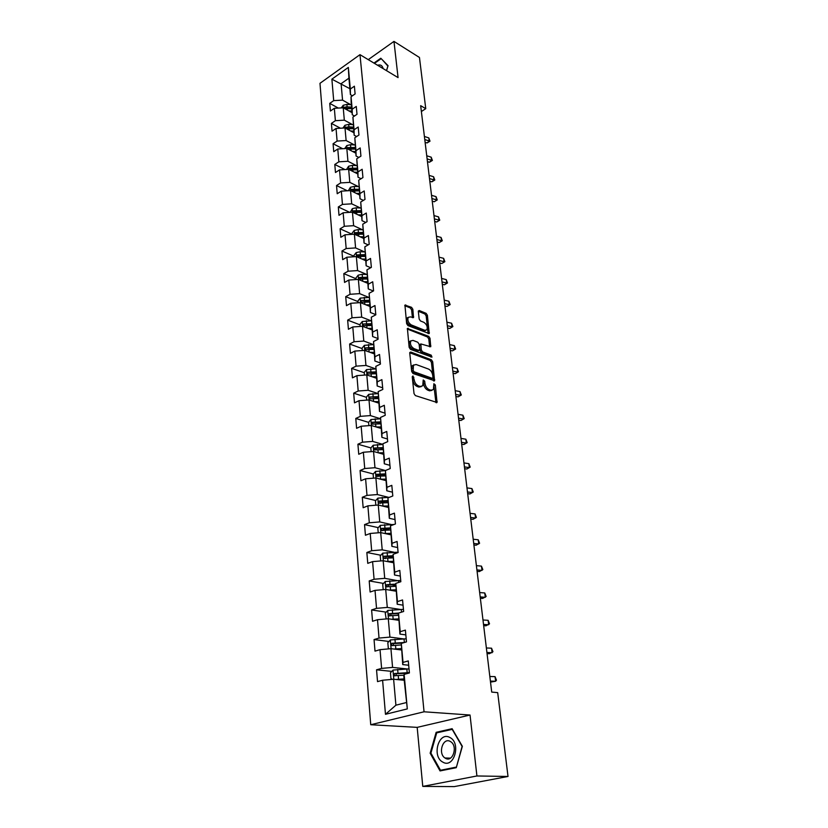 <?xml version="1.0" encoding="UTF-8"?>
<svg xmlns="http://www.w3.org/2000/svg" width="828" height="828" viewBox="0 0 828 828"><rect width="100%" height="100%" fill="white"/><g stroke="black" fill="none" stroke-linecap="round" stroke-linejoin="round"><path stroke-width="1.24" d="M412.944 375.943L412.24 376.75L414.021 393.59L415.366 395.587L437.029 402.48L435.331 384.958L433.872 383.737L433.406 389.553L430.902 390.226L429.183 389.626C426.917 388.549 425.509 386.448 424.95 383.333L424.712 381.18L423.222 379.948L422.746 385.786L420.158 386.479L418.409 385.869C416.101 384.761 414.673 382.65 414.114 379.503L412.944 375.943M412.851 309.258L411.547 307.312L404.933 305.097L406.641 323.644L407.956 325.621L429.225 333.57L427.393 315.271L426.12 313.346L419.299 310.521L418.337 311.525L419.165 319.008L420.458 320.954L423.864 322.33C426.782 324.39 427.797 326.884 426.875 329.803L424.754 330.289L411.278 324.918C408.307 322.858 407.283 320.343 408.204 317.383L410.419 316.886L413.503 317.621L412.851 309.258L411.609 309.91L410.305 307.954L404.768 305.667M398.061 77.604L393.973 41.4L419.454 57.474L425.758 108.675L420.665 105.673L491.718 692.084L497.69 692.643L508.019 776.467L476.918 775.971L470.035 715.03L424.05 711.79L359.983 54.658L398.061 77.604M410.76 352.045L409.756 353.152L411.692 371.534L413.027 373.521L434.565 380.745L432.692 361.743L431.388 359.797L410.76 352.045L409.798 352.511M409.146 347.367L407.407 328.457L428.728 336.365L430.022 338.3L430.715 346.746L420.872 343.941L421.266 349.913L422.58 351.879L431.181 355.14L431.978 357.127L410.471 349.344L409.146 347.367M424.05 711.79L370.737 724.728L319.981 83.317L359.983 54.658M338.31 108.075L329.751 103.376L330.382 111.035L334.336 108.302L335.381 120.681L331.407 123.393L332.049 131.176L336.044 128.475L337.099 141.071L333.084 143.741L333.746 151.669L337.772 149.009L338.849 161.822L334.802 164.462L335.464 172.514L339.532 169.895L340.639 182.926L336.541 185.534L337.213 193.731L341.333 191.144L342.45 204.412L338.31 206.969L339.004 215.321L343.154 212.775L344.293 226.282L340.111 228.797L340.815 237.294L345.007 234.8L346.176 248.545L341.954 251.019L342.668 259.671L346.901 257.218L348.081 271.211L343.817 273.633L344.551 282.441L348.826 280.04L350.037 294.292L345.721 296.672L346.466 305.646L350.793 303.286L352.014 317.797L347.656 320.125L348.412 329.265L352.79 326.956L354.032 341.747L349.633 344.024L350.399 353.328L354.829 351.082L356.092 366.152L351.641 368.367L352.428 377.847L356.899 375.653L358.193 391.013L353.691 393.176L354.487 402.843L359.01 400.7L360.335 416.349L355.781 418.45L356.599 428.304L361.163 426.223L362.509 442.183L357.913 444.222L358.741 454.261L363.357 452.254L364.734 468.524L360.076 470.49L360.925 480.737L365.603 478.791L367.001 495.382L362.291 497.286L363.161 507.73L367.88 505.856L369.309 522.779L364.548 524.61L365.427 535.261L370.219 533.46L371.668 550.723L366.856 552.483L367.756 563.35L372.59 561.622L374.08 579.248L369.205 580.925L370.116 592.01L375.022 590.374L376.533 608.352L371.606 609.946L372.538 621.269L377.496 619.706L379.038 638.067L374.049 639.568L375.001 651.129L380.021 649.659L381.604 668.403L376.543 669.811L377.527 681.62L382.598 680.243L385.475 714.305L407.314 708.903L403.816 676.486L404.136 674.385L409.405 672.957L408.276 660.93L403.029 662.4L402.729 664.584L401.29 643.418L406.486 641.886L405.389 630.118L400.214 631.681L399.924 634.093L398.506 613.093L403.64 611.478L402.553 599.948L397.44 601.604L397.192 604.243L395.774 583.398L400.845 581.701L399.789 570.409L394.739 572.148L394.501 574.994L393.103 554.315L398.113 552.535L397.078 541.471L392.089 543.292L391.872 546.345L390.474 525.832L395.432 523.958L394.418 513.132L389.491 515.026L389.305 518.276L387.918 497.907L392.803 495.972L391.81 485.353L386.945 487.319L386.779 490.766L385.403 470.552L390.236 468.534L389.264 458.132L384.44 460.171L384.306 463.794L382.929 443.725L387.711 441.645L386.759 431.45L381.998 433.551L381.874 437.339L380.518 417.436L385.237 415.283L384.306 405.285L379.597 407.459L379.493 411.412L378.148 391.644L382.815 389.429L381.894 379.628L377.247 381.863L377.164 385.972L375.819 366.349L380.435 364.082L379.534 354.456L374.939 356.754L374.867 361.018L373.542 341.54L378.106 339.211L377.226 329.772L372.672 332.121L372.621 336.53L371.296 317.196L375.819 314.806L374.949 305.542L370.447 307.954L370.416 312.498L369.102 293.298L373.573 290.866L372.724 281.779L368.274 284.232L368.253 288.9L366.949 269.845L371.368 267.361L370.53 258.439L366.131 260.944L366.131 265.747L364.827 246.827L369.205 244.291L368.388 235.535L364.03 238.081L364.041 243.008L362.757 224.222L367.083 221.645L366.276 213.044L361.96 215.632L361.991 220.672L360.718 202.022L364.993 199.403L364.206 190.947L359.942 193.586L359.983 198.741L358.71 180.214L362.943 177.554L362.167 169.254L357.944 171.934L358.006 177.192L356.744 158.8L360.936 156.099L360.17 147.943L355.988 150.665L356.061 156.016L354.808 137.758L358.959 135.016L358.203 127.005L354.074 129.758L354.156 135.212L352.904 117.079L357.013 114.295L356.278 106.429L352.179 109.224L352.283 114.771L351.144 102.361L351.041 96.752L355.108 93.937L354.384 86.205L350.327 89.031L350.43 94.671L348.919 78.174L341.105 83.69L342.554 100.126L350.741 104.69M329.751 103.376L333.694 100.633L331.883 79.167L348.34 67.42L350.327 89.031M351.041 96.752L352.179 109.224M352.904 117.079L354.074 129.758M354.808 137.758L355.988 150.665M356.744 158.8L357.944 171.934M358.71 180.214L359.942 193.586M360.718 202.022L361.96 215.632M362.757 224.222L364.03 238.081M364.827 246.827L366.131 260.944M366.949 269.845L368.274 284.232M369.102 293.298L370.447 307.954M371.296 317.196L372.672 332.121M373.542 341.54L374.939 356.754M375.819 366.349L377.247 381.863M378.148 391.644L379.597 407.459M380.518 417.436L381.998 433.551M382.929 443.725L384.44 460.171M385.403 470.552L386.945 487.319M387.918 497.907L389.491 515.026M390.474 525.832L392.089 543.292M393.103 554.315L394.739 572.148M395.774 583.398L397.44 601.604M398.506 613.093L400.214 631.681M401.29 643.418L403.029 662.4M404.136 674.385L407.314 708.903M352.614 124.655L344.324 120.163L343.237 107.795L352.086 112.68M354.508 115.992L352.283 114.771M343.237 107.795L334.336 108.302M344.324 120.163L335.381 120.681M354.508 144.962L346.125 140.543L345.007 127.957L353.929 132.739M356.64 136.548L354.156 135.212M345.007 127.957L336.044 128.475M346.125 140.543L337.099 141.071M356.454 165.61L347.946 161.274L346.818 148.471L355.802 153.149M358.824 157.455L356.061 156.016M346.818 148.471L337.772 149.009M347.946 161.274L338.849 161.822M358.431 186.631L349.809 182.367L348.66 169.336L357.706 173.901M361.07 178.734L358.006 177.192M348.66 169.336L339.532 169.895M349.809 182.367L340.639 182.926M360.449 208.014L351.703 203.833L350.534 190.575L359.642 195.025M363.378 200.386L359.983 198.741M350.534 190.575L341.333 191.144M351.703 203.833L342.45 204.412M362.498 229.77L353.628 225.682L352.438 212.196L361.619 216.512M365.759 222.432L361.991 220.672M352.438 212.196L343.154 212.775M353.628 225.682L344.293 226.282M364.599 251.929L355.595 247.924L354.384 234.189L363.616 238.392M368.201 244.881L364.041 243.008M354.384 234.189L345.007 234.8M355.595 247.924L346.176 248.545M366.742 274.472L357.592 270.58L356.351 256.587L365.666 260.654M370.716 267.734L366.131 265.747M356.351 256.587L346.901 257.218M357.592 270.58L348.081 271.211M368.936 297.438L359.621 293.64L358.369 279.398L367.746 283.321M373.324 291.001L368.253 288.9M358.369 279.398L348.826 280.04M359.621 293.64L350.037 294.292M371.172 320.819L361.691 317.124L360.418 302.624L369.857 306.412M375.798 314.619L370.416 312.498M360.418 302.624L350.793 303.286M361.691 317.124L352.014 317.797M362.322 350.544L362.115 348.112L364.392 345.338L373.5 344.634L363.802 341.053L362.498 326.284L372.02 329.917M378.044 338.569L372.621 336.53M362.498 326.284L352.79 326.956M363.802 341.053L354.032 341.747M364.465 375.105L364.227 372.383L366.535 369.609L375.777 368.895L365.955 365.438L364.62 350.379L374.215 353.856M380.331 362.964L374.867 361.018M364.62 350.379L354.829 351.082M365.955 365.438L356.092 366.152M378.106 393.579L368.139 390.278L366.794 374.929L376.45 378.251M382.671 387.825L377.164 385.972M366.794 374.929L356.899 375.653M368.139 390.278L358.193 391.013M380.476 418.74L370.375 415.594L368.998 399.955L378.738 403.112M385.041 413.162L379.493 411.412M368.998 399.955L359.01 400.7M370.375 415.594L360.335 416.349M382.909 444.388L372.652 441.407L371.244 425.468L381.056 428.438M387.463 438.995L381.874 437.339M371.244 425.468L361.163 426.223M372.652 441.407L362.509 442.183M385.434 470.532L374.97 467.716L373.542 451.467L383.426 454.251M389.936 465.336L384.306 463.794M373.542 451.467L363.357 452.254M374.97 467.716L364.734 468.524M388.467 497.307L377.34 494.554L375.881 477.984L385.838 480.582M392.451 492.194L386.779 490.766M375.881 477.984L365.603 478.791M377.34 494.554L367.001 495.382M391.24 524.517L379.752 521.93L378.261 505.018L388.301 507.419M395.018 519.591L389.305 518.276M378.261 505.018L367.88 505.856M379.752 521.93L369.309 522.779M394.107 552.255L382.215 549.854L380.694 532.601L390.816 534.795M397.647 547.546L391.872 546.345M380.694 532.601L370.219 533.46M382.215 549.854L371.668 550.723M397.098 580.563L384.73 578.337L383.178 560.742L393.372 562.719M400.317 576.071L394.501 574.994M383.178 560.742L372.59 561.622M384.73 578.337L374.08 579.248M400.224 609.429L387.287 607.421L385.703 589.453L395.991 591.202M403.05 605.175L397.192 604.243M385.703 589.453L375.022 590.374M387.287 607.421L376.533 608.352M403.515 638.885L389.905 637.105L388.291 618.764L398.661 620.275M405.834 634.89L399.924 634.093M388.291 618.764L377.496 619.706M389.905 637.105L379.038 638.067M407.034 668.941L392.575 667.409L390.93 648.686L401.383 649.949M408.68 665.236L402.729 664.584M390.93 648.686L380.021 649.659M392.575 667.409L381.604 668.403M385.475 714.305L395.908 705.197L393.621 679.239L404.157 680.254M393.621 679.239L382.598 680.243M470.035 715.03L417.177 727.367L422.766 786.403L476.918 775.971M422.766 786.403L454.261 786.6L508.019 776.467M393.973 41.4L368.253 59.637M417.177 727.367L370.737 724.728M421.369 111.521L425.758 108.675M395.908 705.197L406.217 702.599M349.882 88.7L331.883 79.167M352.428 95.789L350.43 94.671M348.34 67.42L348.919 78.174M342.554 100.126L333.694 100.633M391.81 671.384L376.543 669.811M388.963 641.462L374.049 639.568M398.403 614.003L396.591 613.724M386.19 612.151L371.606 609.946M395.587 585.531L391.747 584.868M383.478 583.419L369.205 580.925M392.907 557.637L387.38 556.54M380.839 555.246L366.856 552.483M389.191 530.034L383.571 528.802L390.309 528.616M378.272 527.633L364.548 524.61M384.792 502.731L380.611 501.716M375.757 500.547L362.291 497.286M380.735 475.934L377.972 475.21M373.304 473.978L360.076 470.49M377.061 449.666L375.498 449.231M370.903 447.917L357.913 444.222M373.852 423.957L373.138 423.75M368.595 422.363L355.781 418.45M366.4 397.305L353.691 393.176M364.258 372.714L351.641 368.367M362.146 348.578L349.633 344.024M371.969 329.42L370.654 329.389M360.087 324.876L347.656 320.125M369.857 306.339L368.781 305.905M358.048 301.609L345.721 296.672M356.061 278.757L343.817 273.633M354.094 256.318L341.954 251.019M352.169 234.262L340.111 228.797M349.768 212.361L338.31 206.969M347.325 190.782L336.541 185.534M344.965 169.564L334.802 164.462M342.678 148.719L333.084 143.741M340.453 128.226L331.407 123.393M462.366 746.307L452.119 728.692L436.149 732.314L430.156 753.19L440.041 770.93L456.269 767.68L462.366 746.307M386.552 70.67L388.053 65.671L380.808 58.239L373.945 63.073M430.974 753.221L430.156 753.19M438.571 732.449L436.149 732.314M412.272 377.071L412.83 380.104C413.379 383.25 414.818 385.362 417.115 386.469L418.409 385.869M421.235 386.635L418.875 387.069L417.115 386.469M431.916 390.381L429.618 390.816L427.9 390.216C425.633 389.139 424.215 387.038 423.657 383.923L423.129 380.963M435.921 402.584L433.789 384.782M433.468 380.839L431.419 362.343L430.125 360.397L409.746 352.769M413.151 370.395L414.093 371.793L432.299 378.344L432.972 377.547L432.713 375.312C432.164 372.248 430.767 370.168 428.531 369.071L416.111 364.506L413.482 365.189L413.151 370.395L411.868 371.006L412.81 372.393L414.093 371.793M432.464 378.375L431.026 378.934L412.81 372.393M413.679 364.951L412.209 365.8L411.63 368.739L412.913 368.129M411.868 371.006L411.63 368.739M407.231 329.006L427.476 336.975L428.728 336.365M429.628 346.818L428.769 338.911L427.476 336.975M420.138 344.303L419.444 345.442L420.003 350.534L421.317 352.49L429.918 355.75L431.181 355.14M430.819 357.034L429.918 355.75M412.996 340.391L410.791 340.929C409.829 343.962 410.854 346.508 413.876 348.567L418.689 350.399L419.672 349.312L419.113 344.21L417.798 342.243L412.996 340.391M410.843 340.846L409.518 341.55C408.556 344.593 409.591 347.139 412.603 349.188L413.876 348.567M418.968 350.461L417.426 351.02L412.603 349.188M412.427 317.693L411.609 309.91M408.235 317.341L406.952 318.024C406.03 320.985 407.055 323.489 410.026 325.549L411.278 324.918M425.602 330.465L423.501 330.91L410.026 325.549M428.138 333.632L426.161 315.903L424.878 313.978L418.326 311.266M396.001 679.467L404.043 678.919M398.371 679.695L404.085 679.395M392.586 679.333L390.961 678.67L390.454 672.802L393.062 670.08L409.022 668.879M409.363 672.584L394.594 673.526L394.149 675.762L404.012 675.182M395.701 675.731L396.508 673.723L408.887 673.102M490.393 681.102L495.61 681.237L495.04 676.631L489.834 676.486M495.04 676.631L496.469 680.181L495.61 681.237L490.518 682.106M449.863 737.489C438.757 730.927 431.44 756.43 442.825 762.122C454.003 769.067 461.465 742.913 449.863 737.489M450.266 741.433C442.959 737.055 437.701 753.459 444.957 757.982L445.443 758.282C452.709 762.805 458.101 746.338 450.846 741.795L450.266 741.433M456.207 767.121L440.486 770.278L430.912 753.097L436.708 732.863L452.191 729.354L462.107 746.421L456.425 767.121M443.032 770.33L440.486 770.278M382.205 59.678L387.887 66.054L386.51 70.639M374.453 63.373L380.87 58.86M383.147 68.61C382.37 65.515 380.497 64.387 377.537 65.236M393.817 649.038L401.259 648.603M396.446 649.359L401.311 649.131M389.377 648.821L388.322 648.417L387.825 642.673L390.402 639.94L406.196 638.802M404.447 642.487L391.913 643.294L391.458 645.478L392.12 645.602L401.094 644.95M392.958 645.457L393.817 643.542L402.294 643.118M391.592 619.251L398.537 618.909M394.397 619.654L398.589 619.489M386.179 618.951L385.248 613.155L387.794 610.422L403.443 609.356M398.599 613.062L389.284 613.693L388.818 615.825L398.268 615.339M390.288 615.794L391.178 613.972L398.444 613.651M486.926 652.495L492.101 652.712L491.542 648.2L486.378 647.962M491.542 648.2L492.96 651.74L489.369 653.706L487.061 653.613M483.521 624.447L488.665 624.747L488.116 620.307L482.983 619.996M488.116 620.307L489.524 623.836L485.964 625.802L483.676 625.668M389.357 590.074L395.867 589.826M392.255 590.571L395.919 590.447M383.198 589.671L382.722 584.247L385.237 581.504L400.731 580.49M395.712 584.102L386.717 584.682L386.231 586.773L395.546 586.317M387.68 586.741L388.591 585.003L395.66 584.734M387.121 561.498L393.248 561.312M390.081 562.077L393.31 561.984M380.694 560.949L380.249 555.909L382.733 553.156L398.082 552.214M393 555.712L384.192 556.25L383.695 558.3L392.938 557.886M385.382 558.621L386.055 556.623L392.948 556.395M384.885 533.511L390.681 533.377M387.877 534.153L390.754 534.091M378.23 532.797L377.827 528.129L380.29 525.376L394.097 524.466M390.35 527.891L381.729 528.388L381.222 530.396L390.381 530.013M382.857 530.727L383.571 528.802L381.729 528.388M480.188 596.926L485.291 597.309L484.753 592.962L479.66 592.569M484.753 592.962L486.15 596.47L482.62 598.427L480.354 598.261M476.918 569.933L481.979 570.389L481.451 566.124L476.4 565.659M481.451 566.124L482.838 569.623L479.35 571.568L477.094 571.372M473.709 543.447L478.729 543.975L478.222 539.784L473.202 539.245M478.222 539.784L479.588 543.271L476.131 545.217L473.895 544.979M470.563 517.459L475.541 518.049L475.044 513.94L470.066 513.339M475.044 513.94L476.4 517.417L472.985 519.342L470.759 519.084M467.468 491.946L472.415 492.598L471.919 488.572L466.982 487.899M471.919 488.572L473.264 492.029L469.88 493.954L467.675 493.664M464.436 466.899L469.341 467.623L468.855 463.659L463.959 462.924M468.855 463.659L470.2 467.106L466.847 469.021L464.653 468.7M461.455 442.307L466.33 443.084L465.853 439.202L460.979 438.405M465.853 439.202L467.178 442.638L463.856 444.543L461.682 444.191M463.856 444.543L467.178 442.638M458.526 418.15L463.369 418.999L462.893 415.18L458.07 414.321M462.893 415.18L464.218 418.606L460.927 420.5L458.764 420.127M460.927 420.5L464.218 418.606M455.659 394.428L460.461 395.329L459.995 391.582L455.203 390.671M459.995 391.582L461.31 394.987L458.039 396.881L455.907 396.477M458.039 396.881L461.31 394.987M452.833 371.13L457.605 372.082L457.149 368.398L452.388 367.435M457.149 368.398L458.443 371.793L455.214 373.676L453.092 373.252M455.214 373.676L458.443 371.793M450.059 348.236L454.789 349.24L454.344 345.618L449.614 344.603M454.344 345.618L455.638 349.002L452.43 350.875L450.328 350.43M452.43 350.875L455.638 349.002M447.327 325.735L452.036 326.791L451.591 323.231L446.903 322.164M451.591 323.231L452.875 326.605L449.697 328.468L447.606 328.002M449.697 328.468L452.875 326.605M444.657 303.628L449.314 304.735L448.89 301.237L444.222 300.119M448.89 301.237L450.163 304.59L447.016 306.443L444.936 305.956M447.016 306.443L450.163 304.59M442.017 281.893L446.654 283.041L446.23 279.605L441.603 278.446M446.23 279.605L447.493 282.948L444.377 284.801L442.307 284.283M444.377 284.801L447.493 282.948M439.43 260.52L444.036 261.72L443.611 258.336L439.016 257.135M443.611 258.336L444.874 261.669L441.779 263.511L439.73 262.983M441.779 263.511L444.874 261.669M436.884 239.52L441.448 240.762L441.045 237.429L436.48 236.177M441.045 237.429L442.287 240.751L439.223 242.583L437.184 242.035M439.223 242.583L442.287 240.751M434.379 218.851L438.923 220.144L438.519 216.864L433.986 215.58M438.519 216.864L439.751 220.176L436.718 221.997L434.69 221.428M436.718 221.997L439.751 220.176M431.916 198.534L436.428 199.858L436.025 196.64L431.523 195.315M436.025 196.64L437.256 199.931L434.245 201.753L432.237 201.163M434.245 201.753L437.256 199.931M429.494 178.548L433.975 179.914L433.582 176.747L429.111 175.381M433.582 176.747L434.803 180.028L431.812 181.829L429.825 181.228M431.812 181.829L433.975 179.914L434.803 180.028M382.681 506.074L388.177 505.991M385.672 506.788L388.239 506.746M375.819 505.215L375.446 500.899L377.878 498.135L389.46 497.297M387.773 500.609L379.307 501.075L378.789 503.051L387.866 502.689M380.383 503.383L381.128 501.52L387.752 501.385M380.487 479.184L385.713 479.133M383.467 479.961L385.786 479.94M373.459 478.17L373.117 474.196L375.529 471.432L385.393 470.635M385.258 473.864L376.926 474.299L376.409 476.224L385.413 475.903M377.972 476.566L378.738 474.775L385.299 474.672M381.284 453.651L383.374 453.64M378.324 452.812L383.292 452.802M371.151 451.653L370.83 448.01L373.211 445.247L382.909 444.46M382.815 447.627L374.598 448.031L374.07 449.925L383.002 449.625M374.598 448.031L382.898 448.476M379.11 427.848L381.004 427.848M376.171 426.958L380.921 426.969M368.874 425.644L368.584 422.321L370.944 419.548L380.476 418.792M380.456 421.897L372.31 422.27L371.782 424.133L380.642 423.853M372.31 422.27L380.538 422.787M376.957 402.532L378.686 402.543M374.039 401.59L378.593 401.621M366.649 400.131L366.39 397.119L368.719 394.345L378.096 393.611M378.137 396.643L370.075 396.995L369.536 398.827L378.313 398.568M370.075 396.995L378.23 397.575M374.825 377.692L376.398 377.713M371.938 376.699L376.316 376.761M375.871 371.875L367.87 372.196L367.332 373.997L376.036 373.759M367.87 372.196L375.953 372.838M372.724 353.318L374.163 353.349M369.857 352.273L374.08 352.355M373.635 347.563L365.717 347.863L365.169 349.623L373.811 349.416M365.717 347.863L373.728 348.557M367.808 328.302L371.875 328.405M360.221 326.439L360.035 324.286L362.291 321.512L371.275 320.819M371.451 323.696L363.595 323.976L363.047 325.704L371.617 325.518M363.595 323.976L371.544 324.721M368.605 305.905L369.816 305.936M365.779 304.776L369.723 304.88M358.151 302.779L357.986 300.885L360.232 298.111L369.081 297.438M369.298 300.264L361.515 300.512L360.956 302.22L369.464 302.054M361.515 300.512L369.391 301.32M366.587 282.834L367.704 282.876M363.782 281.665L367.601 281.789M356.123 279.543L355.988 277.918L358.203 275.144L362.167 274.316L366.939 274.482M367.187 277.256L359.476 277.483L358.917 279.16L367.353 279.015M359.476 277.483L361.184 278.208L367.29 278.343M364.589 260.189L365.624 260.23M361.815 258.978L365.521 259.112M354.136 256.742L354.011 255.355L356.206 252.581L360.139 251.743L364.858 251.94M365.117 254.662L357.468 254.869L356.909 256.514L365.272 256.38M357.468 254.869L359.166 255.614L365.22 255.78M362.633 237.946L363.585 237.988M359.869 236.684L363.482 236.839M352.179 234.334L352.076 233.196L354.249 230.422L358.141 229.573L362.83 229.791M363.078 232.461L355.491 232.647L354.933 234.272L363.233 234.158M355.491 232.647L357.178 233.413L363.181 233.61M360.697 216.087L361.577 216.129M357.955 214.794L361.474 214.959M350.254 212.33L352.335 208.646L356.185 207.797L360.832 208.035M361.08 210.664L353.556 210.829L352.997 212.423L361.225 212.32M353.556 210.829L355.233 211.616L361.184 211.833M358.793 194.611L359.611 194.652M356.071 193.286L359.497 193.462M348.371 190.709L350.441 187.252L354.26 186.403L358.876 186.652M351.558 191.082L359.259 190.875M359.114 189.239L351.662 189.384L350.979 190.792M351.662 189.384L353.318 190.192L359.217 190.43M356.92 173.507L357.675 173.549M354.218 172.141L357.561 172.338M346.518 169.471L348.588 166.231L352.376 165.372L356.951 165.641M349.933 169.916L357.323 169.792M357.178 168.177L349.789 168.312L349.064 169.543M349.789 168.312L351.434 169.14L357.292 169.398M355.077 152.766L355.771 152.807M352.386 151.369L355.657 151.576M344.696 148.595L346.766 145.573L350.513 144.703L355.046 144.993M348.143 149.154L355.429 149.071M355.284 147.487L347.957 147.591L347.222 148.678M347.957 147.591L349.592 148.45L355.398 148.729M353.256 132.376L353.898 132.418M350.596 130.948L353.784 131.166M342.906 128.081L344.965 125.256L348.691 124.386L353.194 124.697M346.456 128.733L353.556 128.702M353.411 127.15L348.909 126.839L346.145 127.233L345.431 128.185M346.145 127.233L347.77 128.112L353.525 128.412M351.465 112.339L352.055 112.38M348.816 110.88L351.941 111.097M341.26 107.909L343.206 105.291L346.891 104.411L351.362 104.732M344.79 108.644L351.724 108.675M351.579 107.143L347.108 106.833L344.376 107.216L343.682 108.044M344.376 107.216L345.98 108.106L351.693 108.437M427.113 158.883L431.564 160.29L431.181 157.175L426.731 155.767M431.181 157.175L432.392 160.435L429.421 162.236L427.445 161.615M429.421 162.236L431.564 160.29L432.392 160.435M424.774 139.539L429.183 140.977L428.811 137.914L424.402 136.465M428.811 137.914L430.011 141.164L427.072 142.954L425.106 142.312M427.072 142.954L429.183 140.977L430.011 141.164M412.83 380.104L414.114 379.503M418.875 387.069L420.158 386.479M423.429 381.78L424.712 381.18M423.657 383.923L424.95 383.333M427.9 390.216L429.183 389.626M429.618 390.816L430.902 390.226M434.048 385.548L435.331 384.958M435.932 402.087L437.215 401.508M412.603 377.941L413.886 377.34M430.125 360.397L431.388 359.797M431.419 362.343L432.692 361.743M433.468 380.404L434.752 379.814M431.026 378.934L432.299 378.344M407.272 328.757L408.245 328.261M428.769 338.911L430.022 338.3M429.618 346.477L430.881 345.866M419.444 345.442L420.707 344.821M420.003 350.534L421.266 349.913M421.317 352.49L422.58 351.879M417.426 351.02L418.689 350.399M412.416 317.414L413.658 316.772M423.501 330.91L424.754 330.289M418.357 311.007L419.299 310.521M424.878 313.978L426.12 313.346M426.161 315.903L427.393 315.271M428.128 333.322L429.38 332.701M404.799 305.428L405.772 304.921M410.305 307.954L411.547 307.312M392.989 670.152L393.797 679.25M406.827 668.952L407.169 672.657M398.216 675.482L398.547 679.208M397.668 669.417L397.999 673.133M396.508 673.723L394.594 673.526M390.33 640.013L391.095 648.707M404.033 638.864L404.364 642.497M395.494 645.209L395.825 648.862M394.956 639.257L395.287 642.901M393.817 643.542L391.913 643.294M387.732 610.495L388.456 618.785M401.29 609.387L401.539 612.14M392.824 615.546L393.145 619.127M392.306 609.729L392.627 613.289M391.178 613.972L389.284 613.693M385.175 581.566L385.879 589.484M398.599 580.511L398.775 582.394M390.216 586.493L390.537 590.002M389.709 580.79L390.019 584.278M388.591 585.003L386.717 584.682M382.671 553.228L383.343 560.773M395.97 552.214L396.063 553.259M387.659 558.02L387.97 561.456M387.152 552.431L387.463 555.857M386.055 556.623L384.192 556.25M380.228 525.449L380.859 532.632M385.155 530.117L385.455 533.491M384.658 524.641L384.958 527.995M377.816 498.208L378.427 505.059M382.691 502.762L382.991 506.063M382.205 497.39L382.505 500.681M381.128 501.52L379.307 501.075M375.467 471.505L376.036 478.025M380.28 475.945L380.569 479.184M379.804 470.677L380.093 473.895M378.738 474.775L376.926 474.299M373.149 445.309L373.697 451.508M377.92 449.635L378.199 452.781M377.454 444.47L377.734 447.637M370.882 419.62L371.41 425.509M375.601 423.843L375.871 426.865M375.146 418.771L375.426 421.876M368.657 394.418L369.153 400.007M373.324 398.527L373.583 401.445M372.879 393.559L373.149 396.602M366.483 369.681L366.949 374.991M371.089 373.697L371.348 376.502M370.654 368.812L370.923 371.803M364.341 345.411L364.786 350.43M368.905 349.323L369.143 352.024M368.47 344.531L368.739 347.46M362.229 321.574L362.654 326.335M366.752 325.394L366.99 327.991M366.328 320.695L366.587 323.572M360.17 298.183L360.563 302.686M364.641 301.909L364.869 304.404M364.227 297.293L364.486 300.119M358.141 275.206L358.514 279.46M362.571 278.85L362.788 281.251M362.167 274.316L362.416 277.09M356.154 252.654L356.506 256.659M360.532 256.194L360.739 258.512M360.139 251.743L360.377 254.475M354.198 230.484L354.529 234.262M358.534 233.951L358.731 236.166M358.141 229.573L358.379 232.254M352.273 208.718L352.593 212.258M356.568 212.092L356.764 214.235M356.185 207.797L356.423 210.436M350.389 187.325L350.679 190.647M354.643 190.626L354.829 192.676M354.26 186.403L354.498 188.991M348.536 166.304L348.805 169.419M352.749 169.523L352.925 171.489M352.376 165.372L352.604 167.918M346.715 145.635L346.963 148.543M350.886 148.781L351.051 150.675M350.513 144.703L350.741 147.208M344.914 125.328L345.152 128.04M349.054 128.402L349.209 130.213M348.691 124.386L348.909 126.839M343.154 105.353L343.382 107.868M347.253 108.354L347.408 110.093M346.891 104.411L347.108 106.833M436.459 402.739L437.029 402.48M434.017 381.004L434.565 380.745M412.209 365.8L413.482 365.189M419.62 344.562L420.872 343.941M409.518 341.55L410.791 340.929M406.952 318.024L408.204 317.383M394.997 675.845L394.149 675.762M450.442 758.148L444.957 757.982M392.234 645.581L391.458 645.478M389.543 615.928L388.818 615.825M386.914 586.886L386.231 586.773M384.347 558.424L383.695 558.3M381.822 530.531L381.222 530.396M379.359 503.186L378.789 503.051M376.937 476.369L376.409 476.224"/></g></svg>
